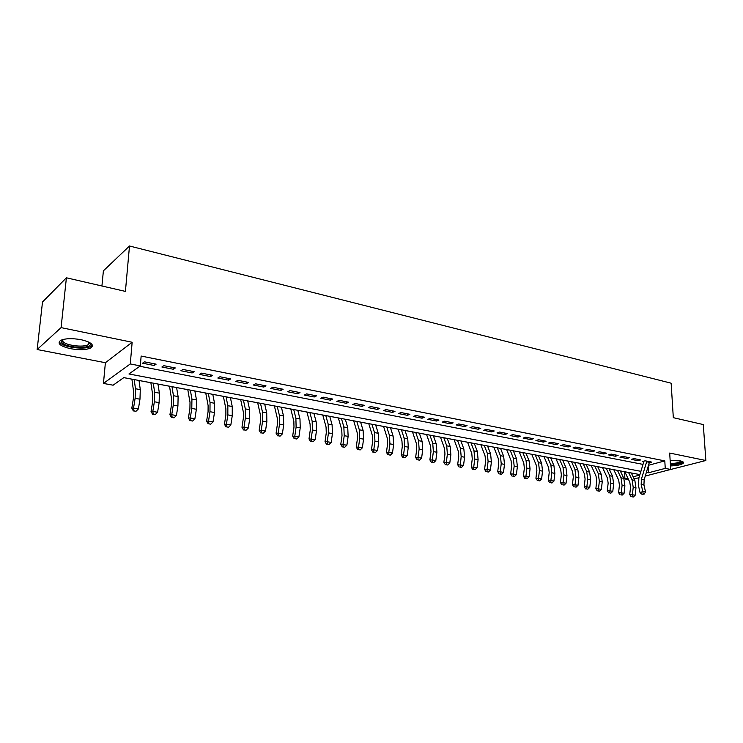 <?xml version="1.0" encoding="UTF-8"?>
<svg xmlns="http://www.w3.org/2000/svg" width="743" height="743" viewBox="0 0 743 743"><rect width="100%" height="100%" fill="white"/><g stroke="black" fill="none" stroke-linecap="round" stroke-linejoin="round"><path stroke-width="1.11" d="M70.557 348.69C79.557 350.222 86.364 349.953 90.952 347.873C94.5 344.928 91.222 342.198 81.117 339.7C72.09 338.13 65.235 338.371 60.545 340.433C56.942 343.48 60.276 346.238 70.557 348.69M670.483 465.935C677.105 465.685 681.377 464.774 683.291 463.214C684.006 462.257 683.012 461.496 680.319 460.901L670.149 460.511M639.927 474.591L123.802 377.62L113.112 385.199L103.453 383.425L130.276 363.949L140.316 365.909L128.948 373.97L640.912 471.331M105.385 362.723L132.152 342.263L61.084 327.617L66.406 277.798L42.509 301.992L37.15 349.526L105.385 362.723L103.453 383.425M101.93 285.99L103.388 270.833L129.496 245.998L671.143 383.193L673.316 417.668L703.296 424.569L705.85 460.502L669.694 453.054L670.697 469.455L645.258 476.059M664.892 470.96L705.85 460.502M628.569 479.625L624.909 478.956L627.881 478.176M620.275 470.923L624.557 471.721L624.909 478.956M123.775 377.639L131.901 379.171L133.638 392.063L133.406 398.443L131.827 408.158L133.536 408.083L135.124 398.332L135.458 388.747L134.214 379.58M139.015 380.5L150.875 382.729M157.98 384.066L169.506 386.23L171.568 398.954L171.438 405.232L169.924 414.77L171.735 414.715L173.258 405.149L173.453 395.713L171.967 386.666M176.593 387.567L187.793 389.666L190.013 402.307L189.92 408.529L188.434 417.984L190.31 417.947L191.796 408.455L191.926 399.102L190.329 390.121M194.87 390.994L205.737 393.038M212.804 394.366L223.364 396.353L225.881 408.826L225.881 414.947L224.46 424.234L226.42 424.216L227.841 414.9L227.841 405.687L226.039 396.827M230.414 397.672L240.676 399.604L243.332 411.993L243.37 418.068L241.977 427.271L243.983 427.271L245.376 418.03L245.32 408.901L243.416 400.096M247.716 400.923L257.682 402.799M257.672 402.771L260.468 415.105L260.542 421.132L259.177 430.262L265.492 431.005L266.848 421.866L266.718 412.82L264.694 404.09L274.39 405.938M281.393 407.257L290.801 409.021M290.792 408.994L293.838 421.17L293.987 427.104L292.677 436.076L298.918 436.819L300.228 427.829L299.986 418.922L297.785 410.312L306.933 412.049M306.924 412.031L310.091 424.123L310.277 430.011L308.995 438.909L315.199 439.642L316.472 430.736L316.184 421.894L313.899 413.34L322.787 415.031L326.056 427.021L326.279 432.872L325.016 441.686L327.217 441.732L328.471 432.881L328.146 424.095L325.796 415.569M329.743 416.34L338.371 417.956M338.362 417.938L341.752 429.872L342.003 435.677L340.768 444.425L346.907 445.15L348.133 436.392L347.743 427.689L345.3 419.238L353.696 420.835M360.615 422.135L368.76 423.668L372.354 435.435L372.661 441.147L371.472 449.747L373.766 449.821L374.955 441.184L374.481 432.593L371.918 424.234M375.661 424.959L383.574 426.454L387.27 438.138L387.605 443.812L386.444 452.348L388.765 452.422L389.926 443.859L389.416 435.333L386.778 427.03M388.877 454.874L390.354 455.125L388.877 454.874L388.765 452.422L392.471 453.072L393.632 444.528L393.103 436.011L390.446 427.717L398.155 429.185L401.935 440.803L402.297 446.441L401.164 454.902L403.514 454.985L404.656 446.497L404.09 438.026L401.387 429.77M405.009 430.476L412.486 431.878M419.331 433.169L426.593 434.534L430.55 446.004L430.977 451.558L429.881 459.889L432.277 459.982L433.373 451.623L432.742 443.283L429.909 435.129M433.41 435.816L440.469 437.135L444.518 448.54L444.964 454.057L443.887 462.322L446.311 462.425L447.388 454.131L446.71 445.846L443.822 437.748M446.339 464.774L447.732 465.016L446.339 464.774L446.311 462.425L449.784 463.028L450.852 454.753L450.165 446.478L447.267 438.398L454.131 439.707M454.122 439.68L458.255 451.038L458.719 456.508L457.669 464.709L463.539 465.415L464.589 457.205L463.864 448.995L460.901 440.952L467.57 442.234L471.777 453.49L472.269 458.923L471.229 467.068L473.709 467.18L474.74 459.016L473.988 450.852L470.988 442.847M473.7 469.492L475.037 469.725L473.7 469.492L473.709 467.18L477.071 467.765L478.102 459.62L477.34 451.465L474.322 443.478L480.805 444.713M487.547 445.986L493.826 447.165L498.181 458.292L498.72 463.651L497.717 471.666L500.234 471.796L501.228 463.753L500.41 455.7L497.308 447.797M500.55 448.428L506.652 449.571L511.073 460.632L511.63 465.954L510.655 473.904L513.19 474.043L514.165 466.065L513.32 458.069L510.162 450.212M513.125 476.291L514.416 476.514L513.125 476.291L513.19 474.043L516.394 474.601L517.369 466.632L516.515 458.654L513.348 450.806L519.283 451.948L523.769 462.935L524.354 468.22L523.388 476.114L525.942 476.254L526.898 468.341L526.025 460.4L522.821 452.589M525.868 478.483L527.131 478.706L525.868 478.483L525.942 476.254L529.1 476.811L530.056 468.907L529.165 460.976L525.951 453.174L531.719 454.279M538.378 455.533L543.969 456.583L548.585 467.449L549.207 472.659L548.278 480.433L550.86 480.591L551.789 472.789L550.851 464.951L547.554 457.233M550.758 482.774L551.984 482.987L550.758 482.774L550.86 480.591L553.925 481.12L554.845 473.337L553.897 465.508L550.6 457.809L556.043 458.849L560.705 469.65L561.346 474.823L560.436 482.551L563.036 482.699L563.946 474.963L562.98 467.18L559.646 459.508M562.655 460.093L567.931 461.087L572.658 471.824L573.308 476.96L572.416 484.622L575.036 484.789L575.927 477.099L574.933 469.372L571.562 461.747M574.515 462.322L579.642 463.288M586.208 464.524L591.187 465.452L596.016 476.059L596.703 481.139L595.849 488.69L598.486 488.866L599.35 481.288L598.31 473.662L594.855 466.121M597.734 466.688L602.554 467.588M609.084 468.814L613.764 469.697M61.084 327.617L37.15 349.526M156.141 364.154L144.448 361.841L142.535 363.206L154.2 365.5L156.141 364.154M175.329 367.952L163.859 365.677L161.9 367.014L173.342 369.262L175.329 367.952M194.146 371.667L182.899 369.447L180.893 370.748L192.112 372.958L194.146 371.667M212.619 375.317L201.576 373.135L199.523 374.416L210.538 376.58L212.619 375.317M230.739 378.902L219.909 376.757L217.81 378.02L228.621 380.147L230.739 378.902M248.534 382.413L237.899 380.314L235.763 381.549L246.37 383.639L248.534 382.413M265.994 385.868L255.555 383.806L253.382 385.013L263.793 387.066L265.994 385.868M283.148 389.258L272.895 387.233L270.675 388.422L280.91 390.428L283.148 389.258M299.986 392.583L289.919 390.595L287.671 391.765L297.711 393.744L299.986 392.583M316.527 395.852L306.636 393.901L304.351 395.044L314.224 396.985L316.527 395.852M332.771 399.065L323.056 397.143L320.744 398.267L330.44 400.18L332.771 399.065M348.736 402.223L339.189 400.338L336.839 401.443L346.368 403.31L348.736 402.223M364.423 405.325L355.043 403.468L352.665 404.554L362.027 406.393L364.423 405.325M379.84 408.371L370.618 406.551L368.212 407.61L377.416 409.421L379.84 408.371M394.997 411.362L385.933 409.569L383.499 410.619L392.545 412.402L394.997 411.362M409.895 414.306L400.988 412.551L398.527 413.582L407.424 415.328L409.895 414.306M424.541 417.204L415.783 415.476L413.303 416.489L422.043 418.207L424.541 417.204M438.946 420.055L430.336 418.346L427.829 419.34L436.429 421.04L438.946 420.055M453.119 422.851L444.639 421.179L442.113 422.154L450.574 423.816L453.119 422.851M467.05 425.609L458.719 423.956L456.165 424.922L464.486 426.556L467.05 425.609M480.767 428.312L472.567 426.696L469.994 427.643L478.176 429.25L480.767 428.312M494.253 430.977L486.182 429.389L483.591 430.318L491.652 431.906L494.253 430.977M507.525 433.606L499.584 432.036L496.983 432.955L504.906 434.516L507.525 433.606M520.592 436.187L512.781 434.646L510.153 435.547L517.955 437.079L520.592 436.187M533.455 438.732L525.756 437.209L523.118 438.091L530.799 439.605L533.455 438.732M546.114 441.231L538.536 439.735L535.879 440.608L543.439 442.094L546.114 441.231M558.578 443.692L551.12 442.224L548.445 443.079L555.894 444.546L558.578 443.692M570.847 446.116L563.51 444.667L560.816 445.512L568.154 446.952L570.847 446.116M582.93 448.512L575.704 447.082L573.002 447.908L580.227 449.329L582.93 448.512M594.837 450.862L587.713 449.45L585.001 450.277L592.115 451.67L594.837 450.862M606.557 453.174L599.545 451.79L596.815 452.598L603.827 453.973L606.557 453.174M618.111 455.459L611.201 454.094L608.461 454.892L615.362 456.248L618.111 455.459M629.488 457.707L622.68 456.36L619.931 457.149L626.73 458.487L629.488 457.707M640.698 459.926L633.993 458.598L631.234 459.369L637.931 460.688L640.698 459.926M648.518 465.276L664.799 460.892L141.142 356.064L140.316 365.909M139.814 366.271L643.001 464.394M649.271 462.778L651.75 462.109L645.138 460.799L642.37 461.561M132.152 342.263L130.276 363.949M664.799 460.892L665.245 468.387L670.697 469.455M66.406 277.798L125.418 291.405L129.496 245.998M633.138 476.802L639.788 475.056M638.999 477.684L634.169 478.938M646.373 472.362L648.518 472.771L665.245 468.387M648.165 466.446L648.518 472.771M637.865 459.369L637.931 460.688M626.665 457.149L626.73 458.487M615.297 454.902L615.362 456.248M603.762 452.626L603.827 453.973M592.06 450.314L592.115 451.67M580.172 447.964L580.227 449.329M568.107 445.577L568.154 446.952M555.848 443.153L555.894 444.546M543.402 440.692L543.439 442.094M530.762 438.194L530.799 439.605M517.927 435.658L517.955 437.079M504.887 433.085L504.906 434.516M491.634 430.466L491.652 431.906M478.167 427.801L478.176 429.25M464.477 425.098L464.486 426.556M450.574 422.349L450.574 423.816M436.429 419.554L436.429 421.04M422.052 416.712L422.043 418.207M407.433 413.823L407.424 415.328M392.564 410.888L392.545 412.402M377.444 407.898L377.416 409.421M362.064 404.851L362.027 406.393M346.414 401.759L346.368 403.31M330.486 398.61L330.44 400.18M314.28 395.406L314.224 396.985M297.776 392.146L297.711 393.744M280.984 388.83L280.91 390.428M263.876 385.45L263.793 387.066M246.462 382.004L246.37 383.639M228.714 378.503L228.621 380.147M210.65 374.927L210.538 376.58M192.233 371.286L192.112 372.958M173.463 367.581L173.342 369.262M154.34 363.801L154.2 365.5M649.577 461.682L644.153 479.727L643.94 484.993L645.528 491.857L642.76 491.364L643.215 493.798L642.156 494.401L644.33 493.993L643.215 493.798M646.819 461.134L641.395 479.216L641.181 484.492L642.76 491.364L640.113 492.869L638.543 485.996L638.869 478.102L643.772 461.84M640.113 492.869L642.156 494.401M644.33 493.993L645.528 491.857M624.807 471.749L629.795 482.198L630.538 487.176L629.72 494.569L632.395 494.754L633.212 487.334L632.098 479.857L628.55 472.455M632.2 496.816L633.305 497.002L632.2 496.816L632.395 494.754L635.163 495.237L635.971 487.826L634.847 480.368L631.29 472.966M635.163 495.237L633.305 497.002M631.132 496.742L629.72 494.569M681.795 461.292C681.6 463.038 677.802 464.087 670.39 464.431M670.335 463.539C675.768 463.363 679.278 462.638 680.867 461.338L681.034 461.069M670.409 464.774C676.994 464.533 681.238 463.623 683.142 462.062L683.188 462.007M89.829 342.662L90.442 344.102C90.934 349.377 64.604 347.705 61.669 342.244L62.254 339.718M62.783 339.551L62.83 341.297C64.966 345.374 83.476 347.789 88.194 344.65L89.355 342.393M59.551 342.179C62.263 347.232 85.185 350.185 91.008 346.303L92.383 345.04M613.755 469.678L618.696 480.182L619.421 485.188L618.594 492.637L621.259 492.823L622.095 485.346L620.999 477.823L617.479 470.375M621.074 494.894L622.197 495.089L621.074 494.894L621.259 492.823L624.064 493.306L624.891 485.848L623.795 478.334L620.266 470.895M624.064 493.306L622.197 495.089M620.006 494.819L618.594 492.637M602.545 467.57L607.44 478.139L608.145 483.182L607.3 490.677L609.957 490.854L610.802 483.331L609.734 475.752L606.251 468.266M609.789 492.953L610.922 493.148L609.789 492.953L609.957 490.854L612.799 491.346L613.644 483.842L612.566 476.272L609.074 468.796M612.799 491.346L610.922 493.148M608.721 492.878L607.3 490.677M598.329 490.974L599.49 491.179L598.329 490.974L598.486 488.866L601.375 489.368L602.229 481.798L601.18 474.183L597.725 466.66M601.375 489.368L599.49 491.179M597.27 490.909L595.849 488.69M579.633 463.26L584.425 473.96L585.094 479.068L584.221 486.674L586.849 486.841L587.732 479.207L586.71 471.536L583.292 463.948M586.701 488.968L587.871 489.173L586.701 488.968L586.849 486.841L589.775 487.352L590.648 479.727L589.626 472.065L586.199 464.496M589.775 487.352L587.871 489.173M585.651 488.903L584.221 486.674M574.906 486.934L576.094 487.139L574.906 486.934L575.036 484.789L578.008 485.3L578.89 477.628L577.896 469.91L574.506 462.304M578.008 485.3L576.094 487.139M573.856 486.869L572.416 484.622M562.925 484.873L564.132 485.077L562.925 484.873L563.036 482.699L566.055 483.229L566.965 475.501L565.99 467.728L562.646 460.075M566.055 483.229L564.132 485.077M561.884 484.808L560.436 482.551M553.925 481.12L551.984 482.987M549.727 482.709L548.278 480.433M531.709 454.261L536.27 465.211L536.873 470.458L535.926 478.297L538.499 478.436L539.437 470.579L538.536 462.694L535.285 454.93M538.406 480.647L539.65 480.86L538.406 480.647L538.499 478.436L541.61 478.975L542.548 471.136L541.628 463.26L538.369 455.515M541.61 478.975L539.65 480.86M537.384 480.582L535.926 478.297M529.1 476.811L527.131 478.706M524.846 478.427L523.388 476.114M516.394 474.601L514.416 476.514M512.113 476.235L510.655 473.904M500.188 474.062L501.497 474.285L500.188 474.062L500.234 471.796L503.494 472.353L504.488 464.338L503.661 456.295L500.541 448.4M503.494 472.353L501.497 474.285M499.185 474.006L497.717 471.666M480.795 444.695L485.077 455.914L485.597 461.301L484.585 469.381L487.074 469.502L488.095 461.403L487.306 453.295L484.25 445.345M487.046 471.796L488.374 472.019L487.046 471.796L487.074 469.502L490.38 470.078L491.392 461.997L490.603 453.899L487.538 445.958M490.38 470.078L488.374 472.019M486.052 471.74L484.585 469.381M477.071 467.765L475.037 469.725M472.706 469.446L471.229 467.068M460.131 467.152L461.496 467.393L460.131 467.152L461.171 456.592L460.465 448.373L457.512 440.32M463.539 465.415L461.496 467.393M459.146 467.106L457.669 464.709M449.784 463.028L447.732 465.016M445.373 464.728L443.887 462.322M432.324 462.36L433.736 462.601L432.324 462.36L432.277 459.982L435.807 460.595L436.903 452.255L436.252 443.924L433.401 435.788M435.807 460.595L433.736 462.601M431.367 462.322L429.881 459.889M412.476 431.859L416.359 443.422L416.758 449.013L415.634 457.419L418.012 457.502L419.136 449.078L418.532 440.673L415.764 432.472M418.077 459.908L419.516 460.149L418.077 459.908L418.012 457.502L421.606 458.134L422.711 449.719L422.108 441.333L419.321 433.141M421.606 458.134L419.516 460.149M417.129 459.871L415.634 457.419M403.598 457.409L405.056 457.66L403.598 457.409L403.514 454.985L407.164 455.617L408.297 447.147L407.731 438.695L405 430.457M407.164 455.617L405.056 457.66M402.66 457.372L401.164 454.902M392.471 453.072L390.354 455.125M387.939 454.837L386.444 452.348M373.896 452.292L375.41 452.552L373.896 452.292L373.766 449.821L377.546 450.472L378.726 441.862L378.243 433.28L375.652 424.94M377.546 450.472L375.41 452.552M372.977 452.264L371.472 449.747M353.687 420.807L357.179 432.677L357.457 438.435L356.25 447.11L358.516 447.165L359.723 438.463L359.296 429.807L356.798 421.392M358.665 449.664L360.206 449.933L358.665 449.664L358.516 447.165L362.352 447.834L363.559 439.15L363.123 430.513L360.606 422.108M362.352 447.834L360.206 449.933M357.764 449.636L356.25 447.11M343.173 446.998L344.733 447.267L343.173 446.998L342.997 444.472L344.232 435.695L343.851 426.974L341.436 418.513M346.907 445.15L344.733 447.267M342.282 446.97L340.768 444.425M327.412 444.277L329 444.555L327.412 444.277L327.217 441.732L331.183 442.419L332.437 433.587L332.093 424.82L329.734 416.312M331.183 442.419L329 444.555M326.53 444.258L325.016 441.686M311.373 441.509L312.989 441.788L311.373 441.509L311.15 438.937L312.441 430.011L312.153 421.16L309.896 412.588M315.199 439.642L312.989 441.788M310.509 441.5L308.995 438.909M295.055 438.704L296.698 438.983L295.055 438.704L294.804 436.104L296.113 427.095L295.89 418.179L293.708 409.542M298.918 436.819L296.698 438.983M294.2 438.686L292.677 436.076M274.381 405.91L277.306 418.17L277.418 424.151L276.08 433.197L278.17 433.206L279.507 424.132L279.331 415.142L277.241 406.449M278.439 435.835L280.111 436.122L278.439 435.835L278.17 433.206L282.359 433.94L283.687 424.875L283.501 415.904L281.383 407.229M282.359 433.94L280.111 436.122M277.603 435.825L276.08 433.197M261.527 432.918L263.236 433.215L261.527 432.918L261.23 430.262L262.595 421.105L262.474 412.049L260.477 403.3M265.492 431.005L263.236 433.215M260.709 432.918L259.177 430.262M244.308 429.956L246.044 430.253L244.308 429.956L243.983 427.271L248.32 428.024L249.713 418.811L249.639 409.69L247.707 400.904M248.32 428.024L246.044 430.253M243.509 429.956L241.977 427.271M226.773 426.928L228.547 427.234L226.773 426.928L226.42 424.216L230.841 424.987L232.253 415.69L232.243 406.495L230.414 397.654M230.841 424.987L228.547 427.234M225.993 426.937L224.46 424.234M205.737 393.01L208.114 405.594L208.068 411.771L206.61 421.142L208.532 421.114L209.981 411.706L210.046 402.427L208.346 393.502M208.922 423.854L210.715 424.16L208.922 423.854L208.532 421.114L213.037 421.894L214.476 412.514L214.532 403.245L212.795 394.338M213.037 421.894L210.715 424.16M208.151 423.863L206.61 421.142M190.728 420.714L192.558 421.03L190.728 420.714L190.31 417.947L194.898 418.746L196.375 409.272L196.486 399.938L194.861 390.976M194.898 418.746L192.558 421.03M189.976 420.733L188.434 417.984M172.19 417.52L174.066 417.845L172.19 417.52L171.735 414.715L176.416 415.532L177.93 405.975L178.106 396.567L176.593 387.54M176.416 415.532L174.066 417.845M171.466 417.538L169.924 414.77M150.875 382.71L152.779 395.545L152.603 401.87L151.052 411.492L152.817 411.427L154.368 401.768L154.637 392.258L153.272 383.156M153.309 414.269L155.213 414.594L153.309 414.269L152.817 411.427L157.581 412.263L159.123 402.622L159.373 393.131L157.98 384.038M157.581 412.263L155.213 414.594M152.594 414.288L151.052 411.492M134.056 410.953L135.997 411.288L134.056 410.953L133.536 408.083L138.393 408.929L139.972 399.195L140.288 389.629L139.015 380.481M138.393 408.929L135.997 411.288M133.368 410.972L131.827 408.158M644.153 479.727L641.395 479.216M643.94 484.993L641.181 484.492M649.41 462.332L646.651 461.793M633.212 487.334L635.971 487.826M632.098 479.857L634.847 480.368M622.095 485.346L624.891 485.848M620.999 477.823L623.795 478.334M610.802 483.331L613.644 483.842M609.734 475.752L612.566 476.272M599.35 481.288L602.229 481.798M598.31 473.662L601.18 474.183M587.732 479.207L590.648 479.727M586.71 471.536L589.626 472.065M575.927 477.099L578.89 477.628M574.933 469.372L577.896 469.91M563.946 474.963L566.965 475.501M562.98 467.18L565.99 467.728M551.789 472.789L554.845 473.337M550.851 464.951L553.897 465.508M539.437 470.579L542.548 471.136M538.536 462.694L541.628 463.26M526.898 468.341L530.056 468.907M526.025 460.4L529.165 460.976M514.165 466.065L517.369 466.632M513.32 458.069L516.515 458.654M501.228 463.753L504.488 464.338M500.41 455.7L503.661 456.295M488.095 461.403L491.392 461.997M487.306 453.295L490.603 453.899M474.74 459.016L478.102 459.62M473.988 450.852L477.34 451.465M461.171 456.592L464.589 457.205M460.465 448.373L463.864 448.995M447.388 454.131L450.852 454.753M446.71 445.846L450.165 446.478M433.373 451.623L436.903 452.255M432.742 443.283L436.252 443.924M419.136 449.078L422.711 449.719M418.532 440.673L422.108 441.333M404.656 446.497L408.297 447.147M404.09 438.026L407.731 438.695M389.926 443.859L393.632 444.528M389.416 435.333L393.103 436.011M374.955 441.184L378.726 441.862M374.481 432.593L378.243 433.28M359.723 438.463L363.559 439.15M359.296 429.807L363.123 430.513M344.232 435.695L348.133 436.392M343.851 426.974L347.743 427.689M328.471 432.881L332.437 433.587M328.146 424.095L332.093 424.82M312.441 430.011L316.472 430.736M312.153 421.16L316.184 421.894M296.113 427.095L300.228 427.829M295.89 418.179L299.986 418.922M279.507 424.132L283.687 424.875M279.331 415.142L283.501 415.904M262.595 421.105L266.848 421.866M262.474 412.049L266.718 412.82M245.376 418.03L249.713 418.811M245.32 408.901L249.639 409.69M227.841 414.9L232.253 415.69M227.841 405.687L232.243 406.495M209.981 411.706L214.476 412.514M210.046 402.427L214.532 403.245M191.796 408.455L196.375 409.272M191.926 399.102L196.486 399.938M173.258 405.149L177.93 405.975M173.453 395.713L178.106 396.567M154.368 401.768L159.123 402.622M154.637 392.258L159.373 393.131M135.124 398.332L139.972 399.195M135.458 388.747L140.288 389.629M90.952 347.873L91.12 346.238M89.466 343.025L90.442 344.102M88.454 341.956L88.194 344.65"/></g></svg>
